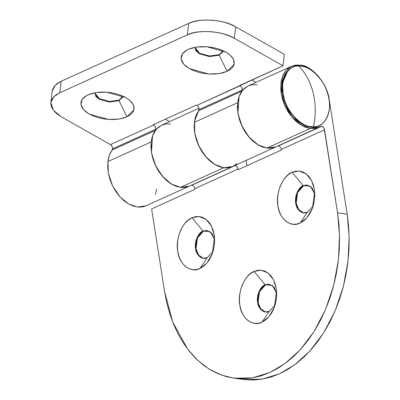 <?xml version="1.0" encoding="UTF-8"?>
<svg xmlns="http://www.w3.org/2000/svg" width="400" height="400" viewBox="0 0 400 400"><rect width="100%" height="100%" fill="white"/><g stroke="black" fill="none" stroke-linecap="round" stroke-linejoin="round"><path stroke-width="0.6" d="M202.035 257.89L200.325 256.89L198.82 255.415L197.575 253.515L196.05 248.75L195.98 243.325L196.505 240.625L198.565 235.755L200.03 233.775L203.53 231.1L203.045 231.035L192.02 217.765L199.005 216.5L206.06 219.345L211.465 226.1L214.205 234.85L214.49 237.22L212.27 253.695L206.845 263.125L199.96 268.465L196.33 269.59L192.69 269.7L189.175 268.785L185.92 266.885L183.055 264.07L180.685 260.45L178.905 256.165L177.78 251.38L177.355 246.275L177.645 241.05L178.645 235.905L180.305 231.035L182.57 226.63L185.355 222.855L188.545 219.865L192.02 217.765L195.65 216.64L199.295 216.53L202.81 217.445L206.06 219.345L208.93 222.16L211.295 225.78L213.08 230.065L214.205 234.85L214.625 239.955L214.335 245.18L213.34 250.325L211.675 255.195L209.41 259.6L206.63 263.375L203.44 266.365L199.96 268.465L207.215 257.655L213.02 251.45L207.215 257.655L203.255 258.285L198.16 255.12L195.57 248.685L196.895 238.005L203.045 231.035C198.225 232.59 194.11 242.295 195.57 248.685C196.175 255.465 202.58 260.395 207.215 257.655L199.96 268.465C191.13 273.69 178.93 264.29 177.78 251.38C175 239.205 182.835 220.72 192.02 217.765L203.045 231.035L203.53 231.1L197.38 238.07L196.05 248.75L198.555 255.07L203.495 258.315M302.2 212.43L300.49 211.435L297.74 208.055L296.215 203.295L296.145 197.87L297.54 192.61L298.73 190.3L300.19 188.32L303.69 185.645L303.21 185.58L292.185 172.31L299.17 171.045L306.225 173.89L311.625 180.645L314.365 189.395L314.655 191.765L312.435 208.24L307.01 217.67L300.125 223.01L296.495 224.135L292.855 224.245L289.34 223.33L286.085 221.43L283.22 218.615L280.85 214.995L279.07 210.71L277.945 205.925L277.52 200.82L277.81 195.595L278.805 190.445L280.47 185.575L282.735 181.17L285.52 177.4L288.71 174.405L292.185 172.31L295.815 171.18L299.455 171.075L302.97 171.99L306.225 173.89L309.09 176.7L311.46 180.32L313.245 184.605L314.365 189.395L314.79 194.5L314.5 199.725L313.505 204.87L311.84 209.74L309.575 214.145L306.79 217.915L303.6 220.91L300.125 223.01L307.38 212.2L313.185 205.995L307.38 212.2L303.42 212.83L298.325 209.665L295.735 203.23L297.06 192.545L303.21 185.58C298.39 187.13 294.275 196.84 295.735 203.23C296.34 210.01 302.74 214.94 307.38 212.2L300.125 223.01C291.29 228.23 279.095 218.835 277.945 205.925C275.165 193.75 283 175.265 292.185 172.31L303.21 185.58L303.69 185.645L297.54 192.61L296.215 203.295L298.72 209.615L303.66 212.855M264.08 311.57L262.375 310.575L259.625 307.195L258.69 304.945L257.875 299.755L258.55 294.305L259.425 291.75L262.075 287.46L265.575 284.785L265.095 284.72L254.07 271.445L261.05 270.185L268.11 273.03L273.51 279.78L276.25 288.535L276.54 290.905L274.32 307.375L268.89 316.81L262.01 322.15L258.38 323.275L254.735 323.38L251.22 322.47L247.97 320.57L245.1 317.755L242.735 314.135L240.95 309.85L239.825 305.06L239.405 299.96L239.695 294.73L240.69 289.585L242.355 284.715L244.62 280.31L247.4 276.54L250.59 273.545L254.07 271.445L257.7 270.32L261.34 270.215L264.855 271.125L268.11 273.03L270.975 275.84L273.345 279.46L275.125 283.745L276.25 288.535L276.675 293.635L276.385 298.865L275.385 304.01L273.725 308.88L271.455 313.285L268.675 317.055L265.485 320.05L262.01 322.15L269.265 311.34L275.07 305.135L269.265 311.34L265.3 311.97L260.21 308.805L257.62 302.37L258.945 291.685L265.095 284.72C260.27 286.27 256.16 295.975 257.62 302.37C258.22 309.145 264.625 314.08 269.265 311.34L262.01 322.15C253.175 327.37 240.975 317.975 239.825 305.06C237.05 292.89 244.88 274.4 254.07 271.445L265.095 284.72L265.575 284.785L259.425 291.75L258.1 302.435L260.6 308.755L265.545 311.995M234.8 165.535L191.55 185.165M244.975 379.645L253.59 380L262.275 379.135L270.945 377.055L279.515 373.79L287.9 369.36L296.03 363.815L303.815 357.21L311.185 349.6L318.065 341.065L324.395 331.685L330.11 321.55L335.16 310.76L339.49 299.415L343.06 287.63L345.835 275.515L347.795 263.185L348.91 250.76L349.18 238.36L348.595 226.105L347.16 214.115L337.54 212.82L324.54 129.785L281.285 149.415L281.385 150.055L238.135 169.685L238.035 169.045L194.78 188.675L194.88 189.315L151.63 208.94L164.53 291.335L166.795 302.945L169.87 314.07L173.73 324.6L178.33 334.425L183.635 343.46L189.585 351.62L196.13 358.815L203.2 364.985L210.735 370.065L218.655 374.01L226.885 376.78L235.355 378.35L243.97 378.705L252.655 377.84L261.325 375.76L269.89 372.495L278.28 368.065L286.405 362.52L294.19 355.91L301.56 348.305L308.445 339.77L314.775 330.39L320.49 320.255L325.54 309.465L329.87 298.12L333.44 286.335L336.215 274.22L338.17 261.89L339.29 249.465L339.56 237.065L338.975 224.81L337.54 212.82L324.165 128.55L322.595 126.66L321.09 126.305L278.055 145.91M320.6 126.495L315.69 128.36L310.205 128.485L301.005 125.065L291.745 116.91L284.705 105.445L281.19 93.555L282.315 76.975L286.015 70.4L291.405 66.3L248.155 85.93L242.76 90.03L239.06 96.605L237.94 113.185L241.455 125.075L248.495 136.54L257.75 144.695L266.955 148.11L310.205 128.485L319.085 127.29L320.75 126.415M291.405 66.3L300.28 65.105C311.96 65.29 327.92 84.5 329.3 100.035L347.16 214.115L329.3 100.035L327.87 93.79L325.57 87.66L322.485 81.885L318.745 76.68L314.48 72.245L309.865 68.755L305.07 66.345L300.28 65.105L295.685 65.08L291.455 66.28L287.755 68.645L284.73 72.095L282.49 76.495L281.125 81.675L280.685 87.435L281.19 93.555L282.62 99.8L284.92 105.93L288 111.705L291.745 116.91L296.01 121.34L300.625 124.83L305.42 127.24L310.205 128.485L266.955 148.11L275.83 146.915L267.215 148.145L258.55 145.16L249.84 138.085L242.36 127.03L238.115 114.225L237.675 102.68L194.42 122.31L194.86 133.855L199.11 146.655L206.585 157.715L215.295 164.79L223.96 167.775L232.58 166.545L223.7 167.74L214.5 164.325L205.24 156.17L198.2 144.705L194.685 132.81L194.615 120.96L199.065 109.595L242.32 89.965L241.895 91.12L198.645 110.75C196.395 113.865 194.99 117.715 194.42 122.31L237.675 102.68C238.24 98.09 239.65 94.235 241.895 91.12L198.645 110.75L199.015 108.39M198.985 108.245L161.65 125.185L156.255 129.285L152.555 135.86L151.435 152.44L154.95 164.335L161.985 175.795L171.245 183.95L180.45 187.37L223.7 167.74L180.45 187.37L189.325 186.175L180.705 187.405L172.045 184.42L163.335 177.345L155.855 166.285L151.61 153.485L151.17 141.94L107.915 161.57L108.355 173.11L112.605 185.915L120.08 196.97L128.79 204.05L137.455 207.03L146.07 205.805L319.085 127.29M246.925 165.695L246.1 160.41L246.925 165.695M207.25 230.445L203.685 231.035M307.415 184.99L303.845 185.575M269.295 284.125L265.73 284.715M234.095 165.75L232.58 166.545M234.585 165.565L236.09 165.915L236.98 166.71L238.035 169.045L194.78 188.675L194.88 189.315L151.63 208.94L164.53 291.335L172.745 322.165L187.96 349.565L197.985 360.58L209.27 369.185L221.44 375.09L234.05 378.19L243.67 379.485L262.165 379.155L279.515 373.79L294.94 364.635L310.03 350.885L323.775 332.68L335.16 310.76L343.38 286.405L348.03 261.195L349.15 236.68L347.16 214.115L337.54 212.82L339.53 235.385L338.41 259.9L333.76 285.11L325.54 309.465L314.155 331.38L300.41 349.59L285.32 363.34L269.89 372.495L252.545 377.855L234.05 378.19M194.78 188.675C194.33 186.74 193.36 185.575 191.88 185.18L191.33 185.19M189.445 186.12L185.935 187.25L180.45 187.37L175.66 186.13L170.865 183.72L166.25 180.23L161.985 175.795L158.245 170.59L155.165 164.815L152.865 158.685L151.435 152.44L150.925 146.32L151.365 140.56L152.73 135.38L154.97 130.98L157.995 127.53L161.695 125.165L165.925 123.97L170.525 123.99M198.22 111.355L195.985 115.755L194.62 120.93L194.18 126.69L194.685 132.81L196.115 139.055L198.415 145.185L201.495 150.965L205.24 156.17L209.5 160.6L214.12 164.09L218.915 166.5L223.7 167.74L229.185 167.62L232.695 166.49M191.88 185.18L235.13 165.55C236.615 165.95 237.58 167.115 238.035 169.045L238.135 169.685L281.385 150.055L281.285 149.415C280.835 147.485 279.865 146.32 278.385 145.925L277.835 145.935M275.95 146.865L272.44 147.99L266.955 148.11L262.165 146.87L257.37 144.46L252.755 140.97L248.495 136.54L244.75 131.335L241.67 125.555L239.37 119.43L237.94 113.185L237.435 107.065L237.87 101.305L239.235 96.125L241.475 91.725L244.505 88.275L248.205 85.905L252.43 84.71L257.03 84.735M278.385 145.925L321.635 126.295C323.12 126.69 324.085 127.855 324.54 129.785L281.285 149.415M265.095 284.72L269.055 284.09L274.025 287.09L276.67 293.265L272.31 285.435L265.095 284.72M303.21 185.58L307.175 184.95L312.14 187.95L314.785 194.125L310.43 186.295L303.21 185.58M203.045 231.035L207.01 230.405L211.975 233.41L214.62 239.585L210.265 231.75L203.045 231.035M219.185 55.205L222.96 50.63L222.935 51.11L219.185 55.205L219.255 54.63L222.96 50.82L222.135 52.53L219.255 54.63L219.185 55.205L209.43 56.585L199.41 53.775L195.005 47.76L195.095 47.29L195.895 50.795L199.41 53.775L209.43 56.585L219.185 55.205L227.115 71.345L219.185 55.205M188.21 49.36L196.28 47.09L206.785 46.74L225.875 52.09L230.23 55.16L233.605 59.57L234.15 64.215L227.115 71.345L230.295 69.525L232.605 67.35L233.955 64.905L234.295 62.285L233.615 59.59L231.935 56.925L229.32 54.395L225.875 52.09L221.73 50.105L217.045 48.51L211.995 47.375L206.785 46.74L201.605 46.625L196.66 47.035L192.135 47.96L188.21 49.36L185.03 51.185L182.72 53.36L181.37 55.805L181.03 58.425L181.71 61.12L183.395 63.785L186.005 66.315L189.45 68.62L193.595 70.605L198.28 72.195L203.33 73.335L208.54 73.97L213.72 74.085L218.665 73.675L223.19 72.75L227.115 71.345L219.045 73.62L208.54 73.97L189.45 68.62L183.795 64.255L181.09 58.985L182.335 53.885L186.965 49.975L188.21 49.36M119.02 100.66L122.795 96.085L122.77 96.565L119.02 100.66L119.09 100.085L122.795 96.275L121.97 97.985L119.09 100.085L119.02 100.66L109.27 102.04L99.245 99.23L94.84 93.215L94.93 92.745L95.73 96.255L99.245 99.23L109.27 102.04L119.02 100.66L126.95 116.805L119.02 100.66M88.045 94.82L96.115 92.55L106.62 92.195L125.71 97.545L130.065 100.62L133.44 105.03L133.985 109.67L126.95 116.805L130.13 114.98L132.44 112.805L133.79 110.36L134.13 107.74L133.45 105.045L131.77 102.38L129.155 99.85L125.71 97.545L121.565 95.56L116.88 93.97L111.835 92.83L106.62 92.195L101.44 92.08L96.495 92.49L91.97 93.415L88.045 94.82L84.865 96.64L82.555 98.82L81.205 101.265L80.865 103.88L81.55 106.575L83.23 109.24L85.84 111.775L89.285 114.075L93.43 116.06L98.12 117.655L103.165 118.79L108.375 119.43L113.555 119.545L118.5 119.13L123.025 118.205L126.95 116.805L118.885 119.075L108.375 119.43L89.285 114.075L83.635 109.71L80.925 104.445L82.17 99.34L86.8 95.435L88.045 94.82M52.23 91.115L52.625 89.335L54.31 86.275L57.2 83.555L61.175 81.275L188.655 23.425L193.565 21.67L199.22 20.515L205.4 20L211.875 20.145L218.39 20.94L224.7 22.36L230.555 24.35L235.735 26.835L284.37 54.315L282.995 65.81L239.74 85.44L241.135 86.46L241.85 87.53L242.32 89.965L199.065 109.595C199.12 107.775 198.425 106.355 196.98 105.345L196.49 105.07L153.235 124.695L153.725 124.975L110.475 144.605L61.35 116.845L57.04 113.965L53.775 110.8L51.675 107.47L50.82 104.1L51.245 100.83L52.935 97.77L55.82 95.05L59.795 92.775L187.28 34.92L192.185 33.17L197.84 32.01L204.025 31.495L210.495 31.64L217.015 32.435L223.32 33.855L229.18 35.845L234.36 38.33L282.995 65.81L196.98 105.345L196.49 105.07L153.235 124.695L154.63 125.72L155.345 126.79L155.815 129.225L155.39 130.38L112.14 150.01L112.56 148.85L155.815 129.225L155.665 129.855L155.39 130.38L112.14 150.01C109.89 153.12 108.48 156.975 107.915 161.57L151.17 141.94C151.735 137.345 153.14 133.49 155.39 130.38L152.65 135.605L151.17 141.94L150.965 147.81L151.705 153.985L153.355 160.22L155.855 166.285L159.115 171.94L163 176.975L167.365 181.185L172.045 184.42L176.855 186.545L181.61 187.49L186.135 187.21L189.39 186.145M165.28 119.23L169.51 121.62L165.28 119.23M251.785 79.975L256.015 82.36L251.785 79.975M195.06 47.845L195.415 49.26L197.67 51.99L199.48 53.2L204.115 55.075L206.765 55.675L212.22 56.07L217.19 55.365L219.255 54.63L209.5 56.01L199.48 53.2L195.055 47.475M96.135 96.115L99.315 98.655L103.95 100.535L106.6 101.13L109.335 101.465L114.655 101.31L119.09 100.085L109.335 101.465L99.315 98.655L94.89 92.93M282.995 65.81L234.36 38.33L235.735 26.835L284.37 54.315L282.995 65.81M50.865 102.53L53.695 96.895L59.795 92.775L61.175 81.275L188.655 23.425L187.28 34.92L59.795 92.775L61.175 81.275L55.075 85.4L52.24 91.035L50.865 102.53L53.385 110.31L61.35 116.845L110.475 144.605L112.09 146.415L112.51 147.645L112.415 149.485L109.395 155.23L107.915 161.57L107.71 167.44L108.45 173.61L110.1 179.85L112.605 185.915L115.86 191.57L119.745 196.6L124.11 200.815L128.79 204.05L133.6 206.175L138.36 207.12L142.88 206.84L146.14 205.775M155.41 194.395L156.55 189.05M188.655 23.425L187.28 34.92C197.455 29.195 223.345 31.07 234.36 38.33L235.735 26.835C224.725 19.575 198.83 17.7 188.655 23.425M196.98 105.345L240.23 85.715C241.675 86.73 242.375 88.145 242.32 89.965L239.155 96.345L237.675 102.68L237.47 108.555L238.21 114.725L239.86 120.965L242.36 127.03L245.62 132.685L249.505 137.715L253.87 141.93L258.55 145.16L263.36 147.29L268.115 148.23L272.64 147.95L275.9 146.885M232.645 166.515L229.385 167.58L224.865 167.86L220.105 166.92L215.295 164.79L210.62 161.555L206.25 157.345L202.365 152.315L199.11 146.655L196.605 140.595L194.955 134.355L194.22 128.18L194.42 122.31L195.9 115.975L198.645 110.75M237.045 163.445L233.5 166.09M155.815 129.225L112.56 148.85C112.615 147.03 111.92 145.615 110.475 144.605L153.725 124.975C155.17 125.985 155.865 127.4 155.815 129.225M283.29 97.19L283.835 96.825C286.465 111.865 302.725 128.34 313.4 126.785C315.92 115.595 315.87 104.39 313.235 93.17C310.46 82.005 305.625 72.97 298.735 66.06C287.405 64.9 279.21 81.82 283.835 96.825L283.095 97.14C286.245 110.92 296.97 123.85 307.695 126.55C322.57 131.235 333.415 114.845 328.305 96.035C332.92 111.025 324.725 127.94 313.4 126.785C302.725 128.34 286.465 111.865 283.835 96.825C279.21 81.82 287.405 64.9 298.735 66.06C309.405 64.505 325.665 80.98 328.3 96.02L328.305 96.035C324.685 79.79 310.51 65.425 298.735 66.06C305.63 72.965 310.465 82 313.235 93.17C315.875 104.395 315.93 115.595 313.4 126.785C325.38 126.985 332.525 112.235 328.3 96.02L328.305 96.05M287.025 72.085L284.6 75.875L282.965 80.47L282.19 85.69L282.3 91.335M285.125 103.035L287.73 108.635L291.015 113.78M294.84 118.275L299.07 121.945L303.535 124.645M308.065 126.275L312.485 126.775M287.47 71.58L282.47 83.01L283.245 97.01M283.095 97.14C278.695 80.515 286.44 65.15 299.22 65.94C311.115 65.895 324.755 80.17 328.305 96.035"/></g></svg>
